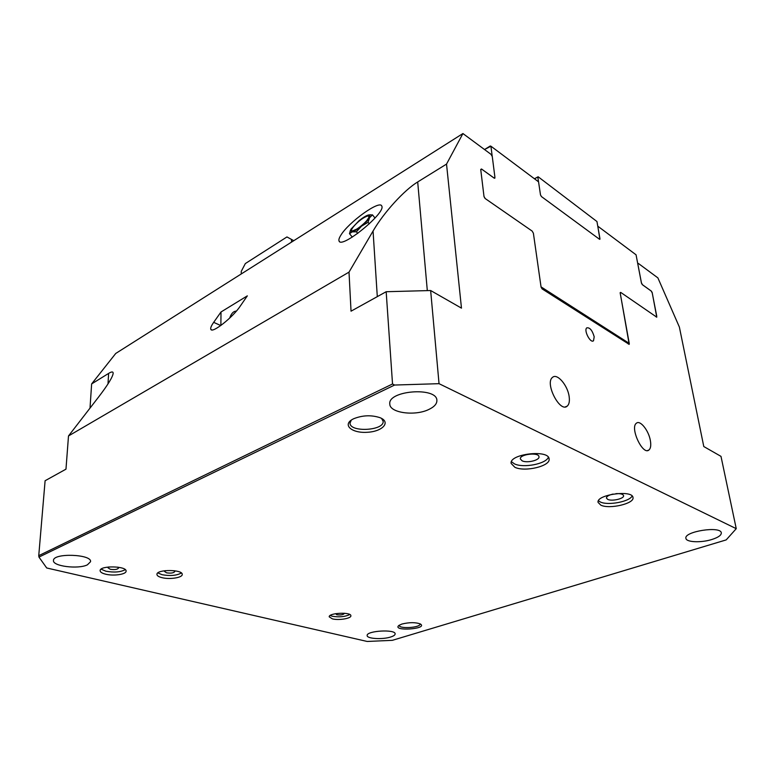 <?xml version="1.0" encoding="UTF-8"?>
<svg xmlns="http://www.w3.org/2000/svg" width="775" height="775" viewBox="0 0 775 775"><rect width="100%" height="100%" fill="white"/><g stroke="black" fill="none" stroke-linecap="round" stroke-linejoin="round"><path stroke-width="1.16" d="M117.761 567.126L118.536 568.046C117.432 569.518 114.681 569.925 110.282 569.276L108.025 567.823L108.897 566.942M174.075 570.671L174.792 571.533C173.668 573.025 170.926 573.452 166.567 572.812L164.562 571.475L165.327 570.632M344.226 613.248L344.323 613.5C343.199 614.808 340.7 615.224 336.834 614.749L335.633 613.664M522.147 460.844L520.345 458.955C519.318 454.247 538.877 451.922 538.974 456.746C539.797 460.263 527.039 463.334 522.147 460.844M615.912 493.656C620.426 493.413 622.974 494.082 623.565 495.651C624.408 498.625 611.93 501.561 607.745 499.4L606.428 498.054C606.515 496.407 608.743 495.07 613.083 494.062M650.39 440.684C651.174 445.373 650.69 448.483 648.937 450.013C642.737 455.7 629.62 427.529 636.449 423.189C640.189 419.759 648.782 430.638 650.39 440.684M569.16 396.645C569.77 401.237 569.141 404.385 567.252 406.1C559.976 413.133 544.505 382.986 552.536 377.367C557.128 372.901 567.775 385.378 569.16 396.645M349.012 272.132L351.036 311.182L386.173 291.72L430.648 290.528L461.474 308.14L446.526 164.097L462.927 133.542L491.001 154.332L492.28 156.55L494.925 177.33L494.004 177.979L481.498 168.989L480.733 169.502L484.017 196.637L485.073 198.468L532.154 231.076L533.394 233.246L541.076 287.128L542.093 288.891L629.203 344.371L620.262 293.289L620.882 292.524L656.764 317.178L652.192 292.601L651.358 291.129L642.485 284.745L641.438 282.875L637.864 264.159L638.426 263.481L657.888 277.886L679.375 327.05L703.787 446.536L720.992 456.368L736.25 528.676L726.185 539.904L392.344 640.334L367.156 641.458L46.713 567.978L38.953 557.089L38.75 555.656L45.105 480.733L65.972 469.166L68.5 435.957L349.012 272.132L373.056 231.037C383.858 212.398 404.376 190.011 417.696 181.951L446.526 164.097M90.007 408.134L91.634 383.925L108.626 373.405C111.687 371.525 113.198 371.496 113.15 373.317C112.743 376.941 108.016 384.671 98.968 396.529L68.5 435.957M620.165 292.863L620.882 292.524L620.184 293.028L629.232 343.373L541.037 286.866M91.634 383.925L115.737 353.458L462.927 133.542M637.767 263.791L638.426 263.481M38.75 555.656L392.528 383.974L394.582 385.039L439.037 383.673L430.648 290.528M386.173 291.72L392.528 383.974M38.953 557.089L394.582 385.039M736.25 528.676L439.037 383.673M514.871 467.286L511.142 463.44C509.02 453.956 548.913 449.18 549.097 458.945C550.725 466.085 524.869 472.275 514.871 467.286M600.828 505.155L598.087 502.413C595.965 494.683 632.642 489.49 632.991 497.531C634.667 503.576 609.382 509.485 600.828 505.155M105.72 574.207C102.029 573.287 100.159 572.095 100.111 570.632C99.81 565.314 127.09 565.924 126.083 571.185C126.277 574.362 113.683 576.222 105.72 574.207M161.936 577.646C158.652 576.813 156.986 575.728 156.928 574.372C156.502 569.189 183.074 569.334 182.212 574.488C182.493 577.685 169.628 579.671 161.936 577.646M332.397 618.876L329.21 616.832C328.542 612.86 351.298 611.775 350.872 615.796C351.366 618.469 338.675 620.562 332.397 618.876M353.72 418.723L352.896 419.13C341.978 424.778 351.647 433.322 367.079 432.295C382.521 431.636 391.336 422.104 379.983 417.667C371.312 414.867 362.564 415.216 353.72 418.723M428.682 409.539C414.838 416.32 389.593 412.891 389.796 404.027C387.665 390.416 437.168 386.638 436.887 400.452C436.964 403.901 434.223 406.923 428.682 409.539M87.41 564.83C78.285 569.489 52.254 566.225 53.475 560.432C53.204 552.73 92.167 554.173 90.539 561.72L87.41 564.83M711.837 539.507C701.075 542.926 686.204 542.297 685.923 538.363C683.647 531.514 720.857 525.663 721.312 532.871C721.399 535.244 718.241 537.453 711.837 539.507M390.59 637.031C382.395 639.704 366.817 638.755 367.156 635.558C366.207 630.734 395.637 629.009 395.143 633.911C395.114 635.054 393.593 636.091 390.59 637.031M401.934 624.04L398.912 625.415C391.462 631.586 428.517 629.145 420.399 623.991C415.574 622.218 409.413 622.228 401.934 624.04M594.192 336.796C592.323 330.353 589.852 327.37 586.791 327.844C583.468 330.189 590.521 343.732 593.514 340.758L594.192 336.796M340.719 235.445C348.217 222.483 379.924 199.601 381.755 206.053C386.308 212.65 341.039 249.511 339.033 240.928C338.578 239.814 339.14 237.983 340.719 235.445M247.332 295.856L240.172 306.241C232.946 317.207 212.544 333.357 210.897 329.482C210.209 328.368 211.139 325.984 213.677 322.352L221.001 311.986L247.332 295.856M399.261 625.396C399.009 629.135 420.718 627.702 420.021 624.02M351.288 420.108L350.029 423.102C349.699 432.615 384.352 430.735 383.15 421.309L381.562 418.403M236.394 311.085C233.469 311.182 231.241 313.517 229.691 318.079M221.001 311.986L220.875 325.471M357.75 233.42L356.423 231.793L352.218 231.861C354.592 231.134 357.692 229.235 361.518 226.174C365.306 223.026 367.989 220.197 369.568 217.688L369.675 214.878L368.232 215.043C365.819 215.828 362.748 217.727 359.019 220.73L351.065 229.071L350.31 230.688L352.218 231.861L349.486 233.672L350.455 230.262M363.611 217.891C367.863 215.421 369.549 215.392 368.668 217.823C367.03 221.776 356.016 230.747 352.693 230.853C348.479 231.589 356.461 222.154 363.611 217.891M352.305 237.092L349.486 233.672M369.307 223.849L368.057 222.309L361.518 226.174L356.423 231.793M375.032 218.037L372.494 214.878L369.568 217.688L368.057 222.309M368.658 214.937L372.494 214.878M330.169 615.476L332.301 616.251C339.247 617.375 345.078 616.803 349.806 614.527M157.858 572.909L162.033 574.701C170.219 576.154 176.661 575.583 181.369 572.996M101.089 569.16L105.894 571.214C114.167 572.677 120.629 572.163 125.269 569.654M598.436 500.766L600.334 501.977C607.852 505.765 629.658 501.706 632.109 495.99M511.442 461.697L514.455 463.867C523.387 468.294 546.133 463.925 548.351 457.25M490.294 145.981L484.52 149.527L490.924 146.194L538.557 181.844L540.495 194.903L541.454 196.579L599.472 239.243L599.957 238.71L596.953 221.534L538.121 176.758L534.566 178.86M534.45 178.773L538.121 176.758M537.802 177L538.518 181.815M628.331 344.032L629.232 343.373M597.767 226.164L636.062 254.81L641.458 283.146L642.291 284.638L651.174 291.022L652.211 292.873L656.764 316.268L656.251 317.014M599.898 239.31L597.796 226.174M480.771 169.783L481.701 169.163L494.198 178.153L494.808 178.231L494.896 177.349M492.241 156.482L490.924 146.194M485.237 198.584L483.988 196.424M533.355 233.168L532.183 231.134M480.762 169.725L481.701 169.163M291.487 239.427L291.555 242.091L241.257 273.953L241.257 271.357L245.346 263.558L286.953 236.937L293.773 240.686L286.953 236.937M427.306 290.538L417.696 181.951M377.299 296.631L373.056 231.037M107.996 383.935L108.626 373.405M628.37 344.052L629.31 343.645M480.733 169.444L481.498 168.989M220.778 325.548L213.677 322.352M494.13 178.105L494.925 177.63M620.165 292.659L620.678 292.417M647.464 450.566L648.937 450.013M565.363 406.885L567.252 406.1M592.836 341.058L593.514 340.758M211.914 329.937L210.897 329.482M339.528 241.529L339.033 240.928M369.675 214.878L370.305 214.752M350.31 230.688L350.077 231.25M366.924 220.381L368.668 217.823M356.684 229.129L352.693 230.853M362.69 224.653L360.976 226.097"/></g></svg>

